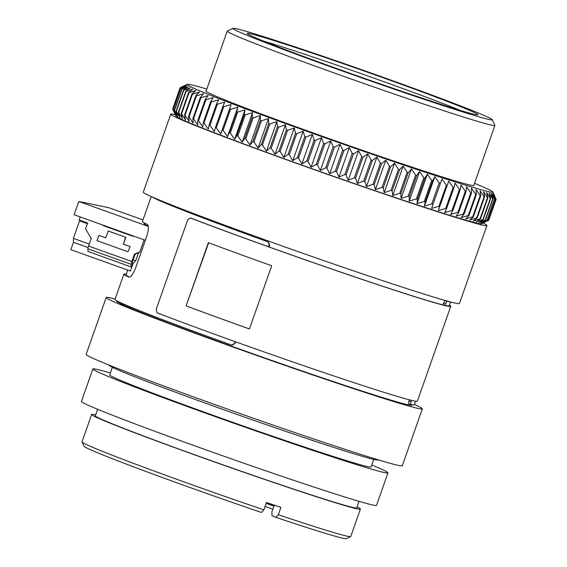 <?xml version="1.0" encoding="UTF-8"?>
<svg xmlns="http://www.w3.org/2000/svg" width="567" height="567" viewBox="0 0 567 567"><rect width="100%" height="100%" fill="white"/><g stroke="black" fill="none" stroke-linecap="round" stroke-linejoin="round"><path stroke-width="0.85" d="M275.909 517.352A139.113 3.884 19.4 0 0 343.524 538.359A139.113 3.884 19.4 0 0 346.38 538.65L350.654 536.602A142.466 3.976 -160.6 0 1 347.734 536.304A142.466 3.976 -160.6 0 1 278.319 514.737L275.909 517.352L272.032 515.715L271.855 512.008L274.237 505.247M357.004 506.955A142.466 3.976 -160.6 0 1 360.385 509.123A142.466 3.976 -160.6 0 1 197.699 455.967A142.466 3.976 -160.6 0 1 91.634 414.484A142.466 3.976 -160.6 0 1 95.632 414.909M82.002 441.998L84.051 446.272A139.113 3.884 19.4 0 0 261.479 512.476L263.882 509.861A142.466 3.976 -160.6 0 1 188.053 483.353A142.466 3.976 -160.6 0 1 82.002 441.998A142.466 3.976 -160.6 0 1 81.988 441.877L91.634 414.484M97.616 409.268L95.32 415.781A138.554 3.87 19.4 0 0 198.471 456.123A138.554 3.87 19.4 0 0 356.7 507.826L358.996 501.313M371.775 465.018A156.435 4.366 -160.6 0 1 387.963 472.871A156.435 4.366 -160.6 0 1 209.322 414.491A156.435 4.366 -160.6 0 1 92.86 368.947A156.435 4.366 -160.6 0 1 110.395 372.973M92.86 368.947L81.428 401.415A156.435 4.366 19.4 0 0 197.89 446.966A156.435 4.366 19.4 0 0 376.531 505.339L387.963 472.871M112.386 367.331L109.722 374.886A138.554 3.87 19.4 0 0 212.873 415.228A138.554 3.87 19.4 0 0 371.101 466.932L373.759 459.376M109.034 365.056L109.006 365.155A142.466 3.976 19.4 0 0 215.063 406.638A142.466 3.976 19.4 0 0 377.757 459.802L377.792 459.702M414.427 404.448A167.605 4.678 -160.6 0 1 422.358 408.835A167.605 4.678 -160.6 0 1 418.815 408.587A167.605 4.678 -160.6 0 1 246.744 351.93A167.605 4.678 -160.6 0 1 106.178 297.491A167.605 4.678 -160.6 0 1 109.722 297.739A167.605 4.678 -160.6 0 1 115.108 299.036M106.178 297.491L86.141 354.382A167.605 4.678 19.4 0 0 226.708 408.821A167.605 4.678 19.4 0 0 398.785 465.479A167.605 4.678 19.4 0 0 402.322 465.727L422.358 408.835M116.845 300.85L116.717 301.205A156.435 4.366 19.4 0 0 247.914 352.015A156.435 4.366 19.4 0 0 408.516 404.895A156.435 4.366 19.4 0 0 411.819 405.129L411.947 404.774M442.82 304.855L444.982 300.538A156.435 4.366 19.4 0 0 445.244 300.595A156.435 4.366 19.4 0 0 446.378 300.808M151.212 196.529L142.437 221.449A158.668 4.43 19.4 0 0 147.392 224.44C148.93 225.864 148.71 229.833 146.733 236.361L135.605 267.971C133.075 274.251 130.821 277.298 128.844 277.114A158.668 4.43 -160.6 0 1 123.882 274.123A158.668 4.43 -160.6 0 1 126.235 274.166M233.42 344.715L231.18 344.913L231.981 345.105L234.674 343.205L233.42 344.715M191.575 218.352L190.413 217.983A160.348 4.479 19.4 0 0 340.788 272.167A160.348 4.479 19.4 0 0 447.363 306.102A160.348 4.479 19.4 0 0 450.758 306.343L417.362 401.16A160.348 4.479 19.4 0 1 413.974 400.919A160.348 4.479 19.4 0 1 307.399 366.984A160.348 4.479 19.4 0 1 157.024 312.8L156.145 309.469L187.677 219.918L190.342 217.955L191.575 218.352A158.668 4.43 19.4 0 0 267.978 246.574A158.668 4.43 19.4 0 0 268.623 246.808L269.148 243.25L267.532 241.67A158.668 4.43 19.4 0 1 151.991 196.877M123.882 274.123L114.981 299.411A158.668 4.43 19.4 0 0 231.18 344.913M235.22 341.667L234.674 343.205M410.657 404.519L408.609 403.782L410.671 404.519A158.668 4.43 19.4 0 0 414.3 404.817L415.568 401.209M443.458 303.04L445.506 303.777L447.03 301.275A158.668 4.43 19.4 0 0 449.695 301.715M445.506 303.777L444.946 305.358A158.668 4.43 19.4 0 0 449.17 305.783L450.531 301.935M411.493 400.359L411.004 401.755L408.956 401.018L409.374 399.82M410.671 404.519L411.004 401.755M483.07 223.037A167.605 4.678 -160.6 0 1 486.911 225.524A167.605 4.678 -160.6 0 1 483.375 225.276A167.605 4.678 -160.6 0 1 311.304 168.619A167.605 4.678 -160.6 0 1 170.731 114.18A167.605 4.678 -160.6 0 1 174.275 114.428A167.605 4.678 -160.6 0 1 175.288 114.647M170.731 114.18L143.281 192.142A167.605 4.678 19.4 0 0 283.847 246.574A167.605 4.678 19.4 0 0 455.918 303.239A167.605 4.678 19.4 0 0 459.461 303.487L486.911 225.524M186.096 305.889L208.358 242.683A160.348 4.479 19.4 0 0 271.685 265.746L249.423 328.952A160.348 4.479 -160.6 0 1 186.096 305.889L208.649 242.789M474.529 183.325A162.02 4.522 -160.6 0 1 492.758 191.922A162.02 4.522 -160.6 0 1 489.349 191.823A162.02 4.522 -160.6 0 1 320.894 136.3A162.02 4.522 -160.6 0 1 187.23 84.327L180.079 87.757A167.605 4.678 19.4 0 0 180.044 87.786L185.7 85.17L180.065 88.055L172.644 109.126L176.018 116.171A162.02 4.522 19.4 0 0 296.619 163.211A162.02 4.522 19.4 0 0 481.546 223.767L488.222 220.428L495.643 199.357L493.212 193.63L496.118 199.265A167.605 4.678 19.4 0 0 496.153 199.237L496.09 199.095M303.196 131.19L304.77 136.633L297.349 157.704A167.605 4.678 19.4 0 0 297.37 157.711L292.806 160.688L289.262 154.798L296.683 133.727L303.196 131.19L292.806 160.688M268.751 123.571L261.33 144.642L258.077 148.058L253.952 141.927L261.373 120.856L268.467 118.56L268.751 123.571A167.605 4.678 19.4 0 0 269.857 123.975L276.838 121.629L277.454 126.76A167.605 4.678 19.4 0 0 278.595 127.171L285.435 124.768L286.385 130.006A167.605 4.678 19.4 0 0 287.547 130.424L294.23 127.958L295.499 133.302L288.079 154.373A167.605 4.678 19.4 0 0 289.262 154.798M288.079 154.373L283.847 157.456L280.126 151.495L287.547 130.424M286.385 130.006L278.964 151.077A167.605 4.678 19.4 0 0 280.126 151.495M278.964 151.077L275.045 154.267L271.175 148.242L278.595 127.171M277.454 126.76L270.034 147.831A167.605 4.678 19.4 0 0 271.175 148.242M270.034 147.831L266.447 151.127L262.436 145.046L269.857 123.975M261.33 144.642A167.605 4.678 19.4 0 0 262.436 145.046M252.882 141.53L249.969 145.06L245.745 138.887L253.165 117.816L260.359 115.562L260.303 120.459L252.882 141.53A167.605 4.678 19.4 0 0 253.952 141.927M244.71 138.497L242.152 142.154L237.849 135.938L245.27 114.867L252.535 112.656L252.131 117.426L244.71 138.497A167.605 4.678 19.4 0 0 245.745 138.887M180.065 88.055A167.605 4.678 19.4 0 0 180.108 88.105L186.011 85.567L180.632 88.551A167.605 4.678 19.4 0 0 180.753 88.629L186.876 86.163L181.78 89.253A167.605 4.678 19.4 0 0 181.964 89.359L188.301 86.957L183.488 90.153A167.605 4.678 19.4 0 0 183.751 90.281L190.278 87.935L185.763 91.244A167.605 4.678 19.4 0 0 186.096 91.393L192.801 89.104L188.598 92.527A167.605 4.678 19.4 0 0 189.002 92.705L195.863 90.458L191.979 93.994A167.605 4.678 19.4 0 0 192.447 94.193L199.442 91.989L195.884 95.646A167.605 4.678 19.4 0 0 196.43 95.866L203.539 93.69L200.321 97.467A167.605 4.678 19.4 0 0 200.924 97.715L208.124 95.554L205.254 99.459A167.605 4.678 19.4 0 0 205.92 99.728L213.199 97.588L210.669 101.613A167.605 4.678 19.4 0 0 211.399 101.904L218.727 99.764L216.551 103.917A167.605 4.678 19.4 0 0 217.338 104.229L224.702 102.088L222.874 106.369A167.605 4.678 19.4 0 0 223.724 106.695L231.088 104.548L229.621 108.956A167.605 4.678 19.4 0 0 230.521 109.296L237.878 107.135L236.765 111.664A167.605 4.678 19.4 0 0 237.715 112.025L245.036 109.842L244.278 114.499L236.857 135.563A167.605 4.678 19.4 0 0 237.849 135.938M236.857 135.563L234.646 139.34L230.294 133.096L237.715 112.025M236.765 111.664L229.344 132.735A167.605 4.678 19.4 0 0 230.294 133.096M229.344 132.735L227.487 136.633L223.1 130.367L230.521 109.296M229.621 108.956L222.2 130.027A167.605 4.678 19.4 0 0 223.1 130.367M222.2 130.027L220.705 134.046L216.303 127.766L223.724 106.695M222.874 106.369L215.46 127.44A167.605 4.678 19.4 0 0 216.303 127.766M215.46 127.44L214.312 131.587L209.918 125.3L217.338 104.229M216.551 103.917L209.131 124.988A167.605 4.678 19.4 0 0 209.918 125.3M209.131 124.988L208.337 129.262L203.978 122.975L211.399 101.904M210.669 101.613L203.248 122.685A167.605 4.678 19.4 0 0 203.978 122.975M203.248 122.685L202.809 127.086L198.5 120.799L205.92 99.728M205.254 99.459L197.833 120.53A167.605 4.678 19.4 0 0 198.5 120.799M197.833 120.53L197.741 125.052L193.503 118.786L200.924 97.715M200.321 97.467L192.9 118.538A167.605 4.678 19.4 0 0 193.503 118.786M192.9 118.538L193.149 123.188L189.009 116.937L196.43 95.866M195.884 95.646L188.471 116.717A167.605 4.678 19.4 0 0 189.009 116.937M188.471 116.717L189.052 121.487L185.026 115.264L192.447 94.193M191.979 93.994L184.558 115.066A167.605 4.678 19.4 0 0 185.026 115.264M184.558 115.066L185.473 119.956L181.582 113.776L189.002 92.705M188.598 92.527L181.178 113.598A167.605 4.678 19.4 0 0 181.582 113.776M181.178 113.598L182.411 118.602L178.676 112.464L186.096 91.393M185.763 91.244L178.343 112.316A167.605 4.678 19.4 0 0 178.676 112.464M178.343 112.316L179.895 117.433L176.33 111.352L183.751 90.281M183.488 90.153L176.068 111.224A167.605 4.678 19.4 0 0 176.33 111.352M176.068 111.224L177.918 116.455L174.544 110.43L181.964 89.359M181.78 89.253L174.36 110.324A167.605 4.678 19.4 0 0 174.544 110.43M174.36 110.324L176.486 115.661L173.332 109.7L180.753 88.629M180.632 88.551L173.211 109.622A167.605 4.678 19.4 0 0 173.332 109.7M173.211 109.622L175.621 115.066L172.687 109.176L180.108 88.105M172.687 109.006L180.044 87.786M485.224 220.003L478.711 222.547L483.254 219.564L490.675 198.5L489.101 193.049L492.645 198.932A167.605 4.678 19.4 0 0 492.645 198.939L485.224 220.003A167.605 4.678 19.4 0 0 485.232 220.003A167.605 4.678 19.4 0 0 485.48 220.06L492.9 198.989L491.022 193.439L494.374 199.251A167.605 4.678 19.4 0 0 494.559 199.272L492.397 193.63L495.537 199.357A167.605 4.678 19.4 0 0 495.643 199.357M187.23 84.327A162.02 4.522 -160.6 0 1 190.555 84.667A162.02 4.522 -160.6 0 1 206.827 89.047M206.175 90.904A142.119 3.969 19.4 0 0 205.92 91.159A142.119 3.969 19.4 0 0 326.961 137.859A142.119 3.969 19.4 0 0 471 185.239A142.119 3.969 19.4 0 0 473.913 185.537A142.119 3.969 19.4 0 0 473.877 185.175M206.034 91.308A141.906 3.962 19.4 0 0 206.034 91.315L227.211 31.164A141.906 3.962 -160.6 0 1 227.303 31.079L233.002 28.35A137.441 3.834 -160.6 0 1 389.862 79.72A137.441 3.834 -160.6 0 1 492.17 119.616A137.441 3.834 -160.6 0 1 335.232 68.451A137.441 3.834 -160.6 0 1 233.002 28.35M492.17 119.616L494.899 125.314A141.906 3.962 -160.6 0 1 494.913 125.435A141.906 3.962 -160.6 0 1 491.915 125.222A141.906 3.962 -160.6 0 1 332.857 72.484A141.906 3.962 -160.6 0 1 227.211 31.164M473.728 185.586A141.906 3.962 19.4 0 0 473.736 185.579L494.913 125.435M249.728 33.623A122.352 3.416 19.4 0 0 247.155 33.552A122.352 3.416 19.4 0 0 351.363 73.753A122.352 3.416 19.4 0 0 475.366 114.541A122.352 3.416 19.4 0 0 477.875 114.803A122.352 3.416 19.4 0 0 376.942 75.553A122.352 3.416 19.4 0 0 249.728 33.623M266.433 502.617A128.496 3.586 19.4 0 0 275.342 505.622L275.385 505.502M263.882 509.861L266.476 502.482A142.466 3.976 19.4 0 0 280.913 507.359L278.319 514.737M273.904 506.189A125.704 3.508 19.4 0 0 266.178 503.347M272.826 509.251A129.056 3.6 19.4 0 0 265.094 506.409M360.385 509.123L350.739 536.517A142.466 3.976 -160.6 0 1 350.654 536.602M408.623 403.782L408.956 401.018M155.145 198.252A156.435 4.366 19.4 0 0 267.971 241.755L269.616 245.313L269.041 246.957M235.631 341.816L235.114 343.29M444.946 305.358A158.668 4.43 -160.6 0 1 268.623 246.808M450.758 306.343A160.348 4.479 19.4 0 0 449.39 305.174M129.496 277.15A156.435 4.366 -160.6 0 1 125.994 274.867L127.681 270.055M144.294 222.888L144.061 223.561A156.435 4.366 19.4 0 0 148.285 226.19M144.082 239.848L139.794 252.024L138.497 252.91L135.74 260.735L133.153 259.806L135.137 254.186L134.471 254.044L131.835 261.529L88.558 246.007A3.352 0.673 109.7 0 0 87.928 248.814L131.204 264.335A3.352 0.673 -70.3 0 1 131.835 261.529M82.335 221.116L79.564 220.847L73.398 238.374L73.441 242.3L70.847 249.678L130.431 271.047L133.032 263.669L135.74 260.735M496.118 199.265L488.697 220.336A167.605 4.678 19.4 0 0 488.733 220.308L496.153 199.237M488.697 220.336L487.195 221.059M495.537 199.357L488.116 220.428A167.605 4.678 19.4 0 0 488.222 220.428M488.116 220.428L482.007 223.136L487.138 220.343L494.559 199.272M494.374 199.251L486.954 220.322A167.605 4.678 19.4 0 0 487.138 220.343M486.954 220.322L480.639 222.937L485.48 220.06M482.928 219.486L476.245 221.959L480.476 218.876L487.896 197.805L486.628 192.461L490.349 198.422L482.928 219.486A167.605 4.678 19.4 0 0 483.254 219.564M480.079 218.77L473.239 221.18L477.152 217.983L484.572 196.919L483.623 191.681L487.5 197.699L480.079 218.77A167.605 4.678 19.4 0 0 480.476 218.876M476.684 217.856L469.703 220.202L473.289 216.906L480.71 195.835L480.093 190.703L484.105 196.784L476.684 217.856A167.605 4.678 19.4 0 0 477.152 217.983M472.758 216.75L465.663 219.046L468.909 215.63L476.33 194.559L476.046 189.548L480.178 195.679L472.758 216.75A167.605 4.678 19.4 0 0 473.289 216.906M468.314 215.453L461.12 217.7L464.026 214.163L471.446 193.099L471.503 188.201L475.727 194.382L468.314 215.453A167.605 4.678 19.4 0 0 468.909 215.63M463.359 213.965L456.095 216.176L458.653 212.526L466.074 191.455L466.478 186.678L470.78 192.893L463.359 213.965A167.605 4.678 19.4 0 0 464.026 214.163M457.93 212.299L450.609 214.482L452.813 210.704L460.234 189.633L460.992 184.984L465.351 191.228L457.93 212.299A167.605 4.678 19.4 0 0 458.653 212.526M452.034 210.463L444.677 212.618L446.534 208.72L453.954 187.649L455.067 183.12L459.454 189.392L452.034 210.463A167.605 4.678 19.4 0 0 452.813 210.704M445.69 208.458L438.326 210.598L448.71 181.1L453.111 187.386L445.69 208.458A167.605 4.678 19.4 0 0 446.534 208.72M438.936 206.289L431.572 208.422L441.962 178.924L446.357 185.218L438.936 206.289A167.605 4.678 19.4 0 0 439.822 206.572M431.572 208.422L441.962 178.924M431.778 203.971L424.449 206.105L434.839 176.606L439.198 182.9L431.778 203.971A167.605 4.678 19.4 0 0 432.72 204.276M424.449 206.105L425.243 201.831L432.664 180.76L434.839 176.606M424.258 201.505L416.979 203.652L427.369 174.154L431.678 180.434L424.258 201.505A167.605 4.678 19.4 0 0 425.243 201.831M416.979 203.652L417.418 199.251L424.839 178.18L427.369 174.154M416.391 198.911L409.19 201.065L419.58 171.567L423.811 177.84L416.391 198.911A167.605 4.678 19.4 0 0 417.418 199.251M409.19 201.065L409.282 196.543L416.702 175.472L419.58 171.567M408.212 196.189L401.103 198.365L411.493 168.867L415.632 175.118L408.212 196.189A167.605 4.678 19.4 0 0 409.282 196.543M401.103 198.365L400.855 193.723L408.275 172.651L411.493 168.867M399.756 193.347L392.761 195.558L403.151 166.06L407.17 172.276L399.756 193.347A167.605 4.678 19.4 0 0 400.855 193.723M392.761 195.558L392.173 190.788L399.593 169.717L403.151 166.06M391.039 190.406L384.185 192.652L394.568 163.154L398.459 169.335L391.039 190.406A167.605 4.678 19.4 0 0 392.173 190.788M384.185 192.652L383.271 187.762L390.684 166.698L394.568 163.154M382.108 187.372L375.404 189.662L385.794 160.163L389.529 166.301L382.108 187.372A167.605 4.678 19.4 0 0 383.271 187.762M375.404 189.662L374.17 184.658L381.591 163.587L385.794 160.163M372.987 184.247L366.459 186.593L376.849 157.094L380.407 163.183L372.987 184.247A167.605 4.678 19.4 0 0 374.17 184.658M366.459 186.593L364.914 181.468L372.335 160.404L376.849 157.094M363.709 181.057L357.373 183.46L367.763 153.962L371.13 159.986L363.709 181.057A167.605 4.678 19.4 0 0 364.914 181.468M357.373 183.46L355.53 178.229L362.951 157.158L367.763 153.962M354.318 177.804L348.188 180.271L358.578 150.772L361.739 156.733L354.318 177.804A167.605 4.678 19.4 0 0 355.53 178.229M348.188 180.271L346.061 174.934L353.475 153.863L358.578 150.772M344.835 174.508L338.938 177.046L349.322 147.548L352.256 153.437L344.835 174.508A167.605 4.678 19.4 0 0 346.061 174.934M338.938 177.046L336.529 171.603L343.949 150.531L349.322 147.548M335.303 171.17L329.647 173.785L340.03 144.287L342.723 150.099L335.303 171.17A167.605 4.678 19.4 0 0 336.529 171.603M329.647 173.785L326.982 168.243L334.402 147.172L340.03 144.287M325.749 167.811L320.355 170.504L330.738 141.006L333.169 146.74L325.749 167.811A167.605 4.678 19.4 0 0 326.982 168.243M320.355 170.504L317.442 164.869L324.863 143.798L330.738 141.006M316.223 164.437L311.092 167.222L321.482 137.724L323.637 143.366L316.223 164.437A167.605 4.678 19.4 0 0 317.442 164.869M311.092 167.222L307.952 161.496L315.372 140.425L321.482 137.724M306.74 161.063L301.899 163.948L312.289 134.45L314.161 139.992L306.74 161.063A167.605 4.678 19.4 0 0 307.952 161.496M301.899 163.948L298.547 158.136L305.967 137.065L312.289 134.45M297.37 157.711A167.605 4.678 19.4 0 0 298.547 158.136M186.394 305.982A159.788 4.458 19.4 0 0 249.43 328.938M138.497 252.91L135.137 254.186M139.794 252.024L134.471 254.044M148.32 226.417L78.799 201.483L108.779 207.671L142.969 219.932M133.032 263.669L132.522 263.485M88.105 247.559L73.441 242.3M131.204 264.335L131.232 266.951L132.529 264.279L132.501 261.663L133.153 259.806M145.343 240.302L74.121 214.758L78.799 201.483M79.564 220.847L87.382 223.653M73.398 238.374L89.246 244.058M80.223 216.948L79.16 219.975L87.609 223.008L85.567 228.799L91.195 238.53L88.558 246.007M131.232 266.951L87.963 251.429L87.928 248.814M82.229 221.399L87.509 223.292M132.99 236.177L103.477 225.73L103.612 225.34M103.477 225.73L132.947 236.297L133.082 235.907M105.611 237.764L98.899 235.411L97.042 240.677L127.951 251.762L130.141 246.56L123.443 244.164L125.853 237.311L108.34 231.031L105.597 237.814L98.899 235.411M127.951 251.762L130.141 246.56M125.853 237.311L108.006 230.96M123.443 244.164L125.52 237.247M129.808 246.496L123.11 244.093M487.5 197.699A167.605 4.678 19.4 0 0 487.896 197.805M484.105 196.784A167.605 4.678 19.4 0 0 484.572 196.919M480.178 195.679A167.605 4.678 19.4 0 0 480.71 195.835M475.727 194.382A167.605 4.678 19.4 0 0 476.33 194.559M470.78 192.893A167.605 4.678 19.4 0 0 471.446 193.099M465.351 191.228A167.605 4.678 19.4 0 0 466.074 191.455M459.454 189.392A167.605 4.678 19.4 0 0 460.234 189.633M453.111 187.386A167.605 4.678 19.4 0 0 453.954 187.649M446.357 185.218A167.605 4.678 19.4 0 0 447.243 185.508M439.198 182.9A167.605 4.678 19.4 0 0 440.141 183.205M431.678 180.434A167.605 4.678 19.4 0 0 432.664 180.76M423.811 177.84A167.605 4.678 19.4 0 0 424.839 178.18M415.632 175.118A167.605 4.678 19.4 0 0 416.702 175.472M407.17 172.276A167.605 4.678 19.4 0 0 408.275 172.651M398.459 169.335A167.605 4.678 19.4 0 0 399.593 169.717M231.088 104.548L220.705 134.046M389.529 166.301A167.605 4.678 19.4 0 0 390.684 166.698M237.878 107.135L227.487 136.633M380.407 163.183A167.605 4.678 19.4 0 0 381.591 163.587M245.036 109.842L234.646 139.34M244.278 114.499A167.605 4.678 19.4 0 0 245.27 114.867M371.13 159.986A167.605 4.678 19.4 0 0 372.335 160.404M252.535 112.656L242.152 142.154M252.131 117.426A167.605 4.678 19.4 0 0 253.165 117.816M361.739 156.733A167.605 4.678 19.4 0 0 362.951 157.158M260.359 115.562L249.969 145.06M260.303 120.459A167.605 4.678 19.4 0 0 261.373 120.856M352.256 153.437A167.605 4.678 19.4 0 0 353.475 153.863M268.467 118.56L258.077 148.058M342.723 150.099A167.605 4.678 19.4 0 0 343.949 150.531M276.838 121.629L266.447 151.127M333.169 146.74A167.605 4.678 19.4 0 0 334.402 147.172M285.435 124.768L275.045 154.267M323.637 143.366A167.605 4.678 19.4 0 0 324.863 143.798M294.23 127.958L283.847 157.456M295.499 133.302A167.605 4.678 19.4 0 0 296.683 133.727M314.161 139.992A167.605 4.678 19.4 0 0 315.372 140.425M305.967 137.065A167.605 4.678 -160.6 0 1 304.77 136.633M460.68 110.515A118.999 3.324 19.4 0 0 362.54 74.114A118.999 3.324 19.4 0 0 263.244 40.987M269.616 245.313L269.183 245.227M267.971 241.755L267.532 241.67M444.982 300.538L447.03 301.275M492.758 191.922L494.991 196.572"/></g></svg>
